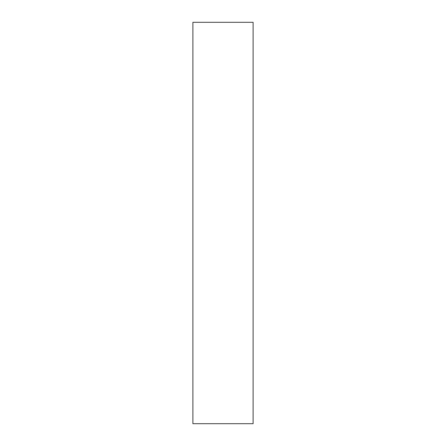 <?xml version="1.0" encoding="UTF-8"?>
<svg xmlns="http://www.w3.org/2000/svg" width="446" height="446" viewBox="0 0 446 446"><rect width="100%" height="100%" fill="white"/><g stroke="black" fill="none" stroke-linecap="round" stroke-linejoin="round"><path stroke-width="0.67" d="M253.105 22.3L253.105 423.7L192.895 423.7L192.895 22.3L253.105 22.3"/></g></svg>
